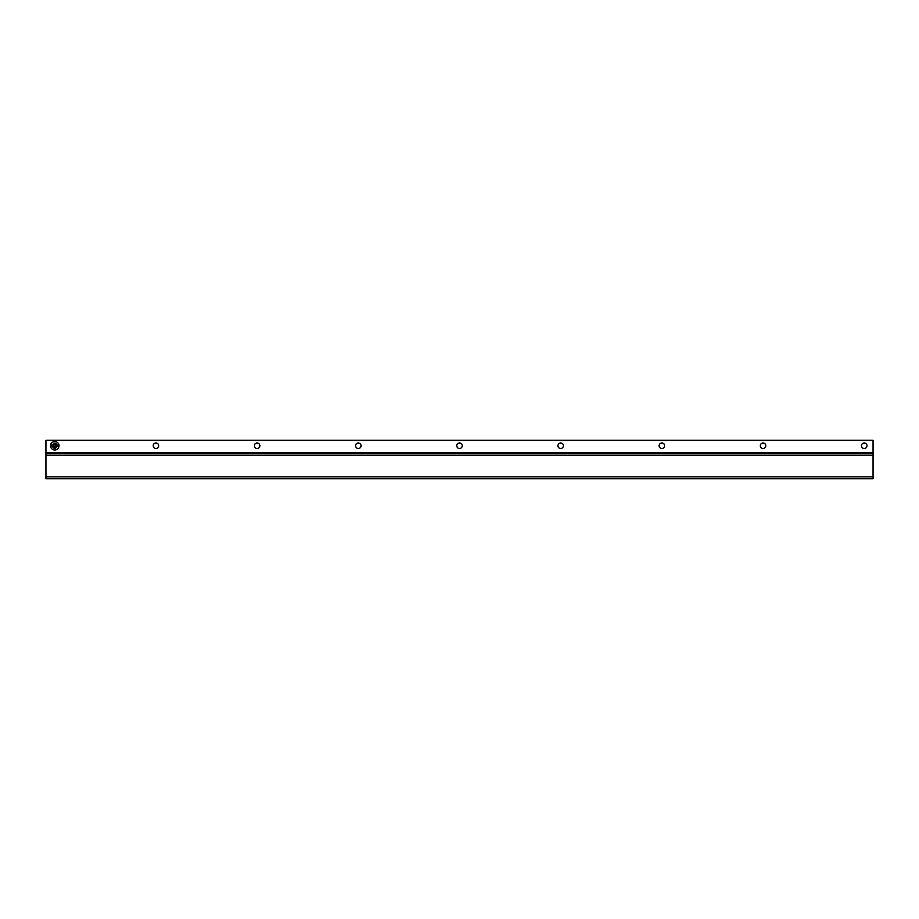 <?xml version="1.0" encoding="UTF-8"?>
<svg xmlns="http://www.w3.org/2000/svg" width="919" height="919" viewBox="0 0 919 919"><rect width="100%" height="100%" fill="white"/><g stroke="black" fill="none" stroke-linecap="round" stroke-linejoin="round"><path stroke-width="1.38" d="M45.95 478.753L45.95 440.247L873.05 440.247L873.05 478.753L45.95 478.753M867.008 445.749A2.757 2.757 0 0 1 862.872 448.127A2.757 2.757 0 0 1 862.872 443.36A2.757 2.757 0 0 1 867.008 445.749M765.814 445.749A2.757 2.757 0 0 1 761.69 448.127A2.757 2.757 0 0 1 761.69 443.36A2.757 2.757 0 0 1 765.814 445.749M664.632 445.749A2.757 2.757 0 0 1 660.497 448.127A2.757 2.757 0 0 1 660.497 443.36A2.757 2.757 0 0 1 664.632 445.749M563.439 445.749A2.757 2.757 0 0 1 559.315 448.127A2.757 2.757 0 0 1 559.315 443.36A2.757 2.757 0 0 1 563.439 445.749M462.257 445.749A2.757 2.757 0 0 1 458.121 448.127A2.757 2.757 0 0 1 458.121 443.36A2.757 2.757 0 0 1 462.257 445.749M361.064 445.749A2.757 2.757 0 0 1 356.94 448.127A2.757 2.757 0 0 1 356.94 443.36A2.757 2.757 0 0 1 361.064 445.749M259.882 445.749A2.757 2.757 0 0 1 255.746 448.127A2.757 2.757 0 0 1 255.746 443.36A2.757 2.757 0 0 1 259.882 445.749M158.688 445.749A2.757 2.757 0 0 1 154.564 448.127A2.757 2.757 0 0 1 154.564 443.36A2.757 2.757 0 0 1 158.688 445.749M873.05 453.274L45.95 453.274M58.942 445.129L57.392 445.129L58.942 445.129A4.239 4.239 0 0 1 52.624 449.425A4.25 4.25 0 0 1 52.624 442.073A4.25 4.25 0 0 1 58.942 446.358L57.392 446.358L58.942 446.358M50.556 446.358L52.107 446.358L50.556 446.358A4.239 4.239 0 0 1 50.556 445.129L52.107 445.129L50.556 445.129M54.129 448.392L55.37 448.392L55.37 446.358L57.392 446.358L55.37 448.392L54.129 448.392L52.107 446.358L54.129 446.358L54.129 448.392M55.37 445.129L57.392 445.129L55.37 443.107L54.129 443.107L54.129 445.129L52.107 445.129L54.129 443.107L55.37 443.107L55.37 445.129M873.05 476.846L45.95 476.846M45.95 452.642L873.05 452.642M45.95 455.181L873.05 455.181M59 445.749A4.25 4.25 0 0 1 52.624 449.425A4.25 4.25 0 0 1 52.624 442.073A4.25 4.25 0 0 1 59 445.749"/></g></svg>
